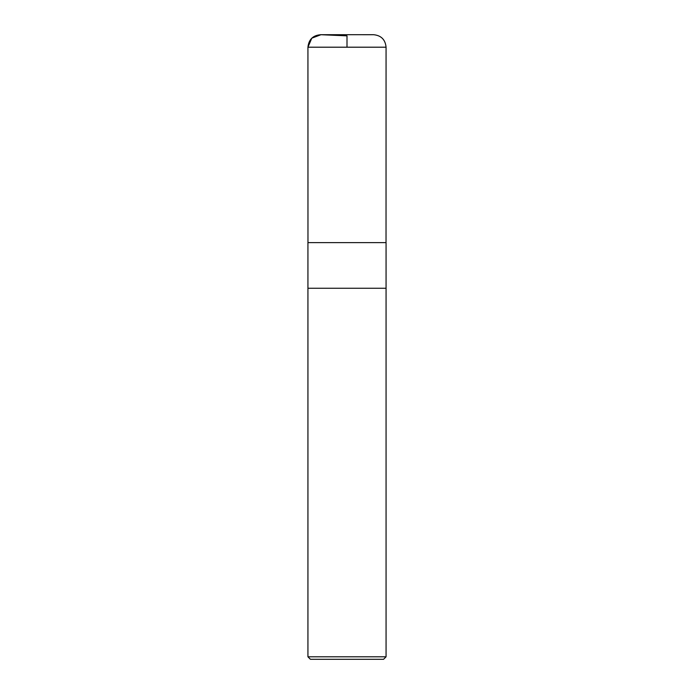 <?xml version="1.0" encoding="UTF-8"?>
<svg xmlns="http://www.w3.org/2000/svg" width="694" height="694" viewBox="0 0 694 694"><rect width="100%" height="100%" fill="white"/><g stroke="black" fill="none" stroke-linecap="round" stroke-linejoin="round"><path stroke-width="1.04" d="M307.936 656.802L310.435 659.3L383.565 659.3L386.064 656.802L386.064 288.253L307.936 288.253L386.064 288.253L386.064 242.622L307.936 242.622L307.936 656.802L386.064 656.802M347 47.201L347 35.845L320.984 34.709L311.797 38.17L307.936 47.201L307.971 242.622L307.936 47.201C308.761 39.35 313.107 35.194 320.984 34.709M307.936 47.201L386.064 47.201C385.326 39.61 381.153 35.437 373.563 34.7L320.437 34.7L373.016 34.709M386.029 242.622L386.064 47.201"/></g></svg>
